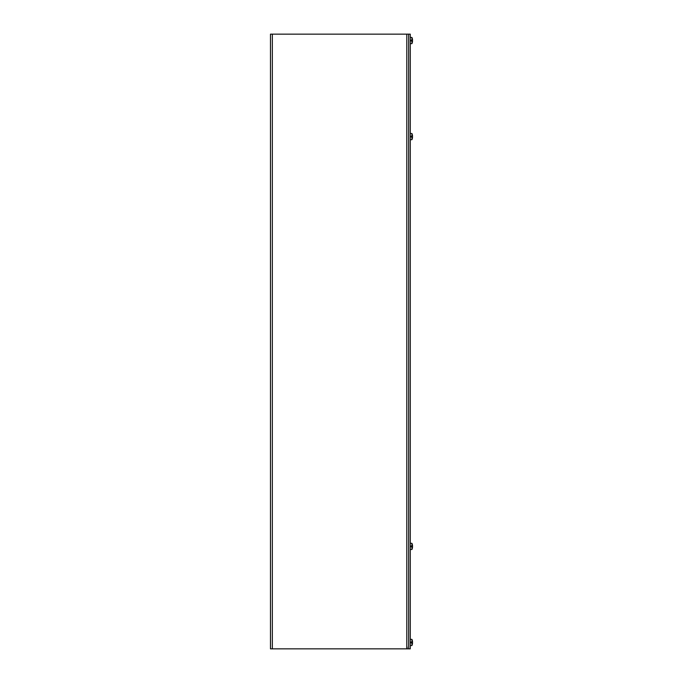 <?xml version="1.0" encoding="UTF-8"?>
<svg xmlns="http://www.w3.org/2000/svg" width="683" height="683" viewBox="0 0 683 683"><rect width="100%" height="100%" fill="white"/><g stroke="black" fill="none" stroke-linecap="round" stroke-linejoin="round"><path stroke-width="1.02" d="M406.812 34.15L410.278 34.15L410.278 648.85L270.477 648.85L270.477 34.15L406.812 34.15L406.812 648.85M407.077 646.98L407.077 648.85M408.673 34.15L408.673 648.85M412.515 546.537L412.515 546.178A8.273 6.019 7.3 0 0 412.506 546.058A8.273 5.225 6.5 0 1 412.515 546.263L412.515 546.622A8.273 6.019 172.7 0 1 412.506 546.741M411.969 546.699L411.969 546.101M412.515 546.998L411.166 546.631L412.515 546.998A8.273 8.239 110.2 0 1 412.301 548.364A8.273 8.239 110.2 0 0 412.515 546.998L412.515 546.989A8.281 8.281 0 0 1 412.301 548.398L412.216 548.218M411.166 546.648L412.336 546.767A8.281 1.759 180 0 1 412.319 546.776L412.515 546.75M411.166 546.776L412.319 546.776L411.166 546.81L411.166 545.973L411.969 545.973L411.969 543.361L410.278 543.216M410.278 549.584L411.969 549.439L411.969 546.81M411.969 545.973L412.301 546.007A8.281 1.451 0 0 1 412.327 546.033L411.166 546.007M412.515 546.05L411.166 546.169L412.515 545.802A8.273 8.239 69.8 0 0 412.31 544.462L412.301 544.436A8.273 8.239 69.8 0 1 412.515 545.802L411.166 546.041M412.242 546.041L411.166 546.152M412.515 137.198L411.166 136.831L412.515 137.198A8.273 8.239 110.2 0 1 412.301 138.564A8.273 8.239 110.2 0 0 412.515 137.198M411.166 136.848L412.336 136.967A8.281 1.759 180 0 1 412.319 136.976L412.515 136.95M411.166 136.976L412.319 136.976L411.166 137.01L411.166 136.173L411.969 136.173L411.969 133.561L410.278 133.416M410.278 139.784L411.969 139.639L411.969 137.01M411.969 136.173L412.301 136.207A8.281 1.451 0 0 1 412.327 136.233L411.166 136.207M411.969 133.561A8.281 8.281 0 0 1 412.301 134.602L412.301 134.636A8.273 8.239 69.8 0 1 412.515 136.002L411.166 136.241M412.515 136.25L411.166 136.369L412.515 136.002A8.273 8.239 69.8 0 0 412.31 134.662L412.216 134.782M412.242 136.241L411.166 136.352M412.515 643.045L411.166 642.677L412.515 643.045A8.273 8.239 110.2 0 1 412.301 644.41A8.273 8.239 110.2 0 0 412.515 643.045M411.166 642.694L412.336 642.814A8.281 1.759 180 0 1 412.319 642.823L412.515 642.797M411.166 642.823L412.319 642.823L411.166 642.857L411.166 642.02L411.969 642.02L411.969 639.408L410.278 639.262M410.278 645.631L411.969 645.486L411.969 642.857M411.969 642.02L412.301 642.054A8.281 1.451 0 0 1 412.327 642.08L411.166 642.054M412.515 642.097L411.166 642.216L412.515 641.849A8.273 8.239 69.8 0 0 412.31 640.509L412.301 640.483A8.273 8.239 69.8 0 1 412.515 641.849L411.166 642.088M412.242 642.088L411.166 642.199M412.515 41.151L411.166 40.784L412.515 41.151A8.273 8.239 110.2 0 1 412.301 42.517A8.273 8.239 110.2 0 0 412.515 41.151M411.166 40.801L412.336 40.92A8.281 1.759 180 0 1 412.319 40.929L412.515 40.903M411.166 40.929L412.319 40.929L411.166 40.963L411.166 40.126L411.969 40.126L411.969 37.514L410.278 37.369M410.278 43.738L411.969 43.592L411.969 40.963M411.969 40.126L412.301 40.16A8.281 1.451 0 0 1 412.327 40.186L411.166 40.16M412.515 40.203L411.166 40.323L412.515 39.956A8.273 8.239 69.8 0 0 412.31 38.615L412.301 38.59A8.273 8.239 69.8 0 1 412.515 39.956L411.166 40.195M412.242 40.195L411.166 40.306M272.338 34.15L272.338 648.85M412.216 546.759L411.166 546.759M411.969 139.639A8.281 8.281 0 0 0 412.301 138.598L412.216 138.418M412.216 136.959L411.166 136.959M411.969 645.486A8.281 8.281 0 0 0 412.301 644.445L412.216 644.265M412.216 642.805L411.166 642.805M411.969 43.592A8.281 8.281 0 0 0 412.301 42.551L412.216 42.372M412.216 40.912L411.166 40.912M412.523 545.811L412.515 545.811A8.281 8.281 0 0 0 411.969 543.361M411.969 549.439A8.281 8.281 0 0 0 412.301 548.398M412.216 640.628L412.301 640.449A8.281 8.281 0 0 0 411.969 639.408M412.216 38.735L412.301 38.555A8.281 8.281 0 0 0 411.969 37.514"/></g></svg>
